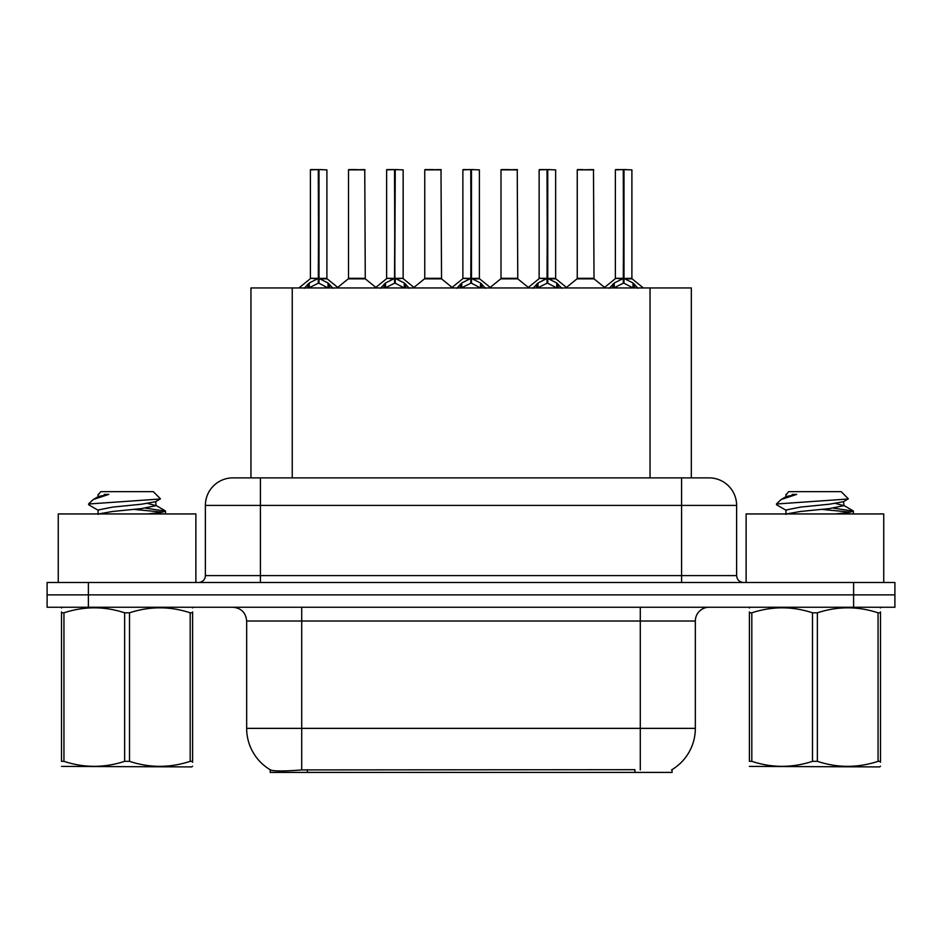 <?xml version="1.0" encoding="UTF-8"?>
<svg xmlns="http://www.w3.org/2000/svg" width="942" height="942" viewBox="0 0 942 942"><rect width="100%" height="100%" fill="white"/><g stroke="black" fill="none" stroke-linecap="round" stroke-linejoin="round"><path stroke-width="1.41" d="M250.949 477.877L250.949 287.958L691.322 287.958L691.322 477.877M672.082 769.602L672.082 772.405L270.201 772.405L270.201 769.767M246.663 728.366L301.711 728.366L301.711 621.014L246.663 621.014L246.663 728.366A48.172 48.172 0 0 0 270.472 769.92C274.04 771.31 284.449 771.31 301.711 769.92L634.778 769.685M671.528 769.92A48.172 48.172 0 0 0 695.337 728.366L695.337 621.014A13.765 13.765 0 0 1 709.102 607.249M88.383 582.486L894.9 582.486L894.9 594.861L47.1 594.861L47.1 607.249L88.383 607.249L88.383 594.861L47.1 594.861L47.1 582.486L88.383 582.486L88.383 594.861L894.9 594.861L894.9 607.249L88.383 607.249M233.322 477.877L709.102 477.877A27.53 27.53 0 0 1 736.62 505.407L736.62 575.597C737.033 579.777 739.329 582.074 743.509 582.486M232.898 477.877A27.53 27.53 0 0 0 205.38 505.407L205.38 575.597A6.877 6.877 0 0 1 198.491 582.486M243.166 477.877L242.541 477.877M304.254 288.276L309.259 282.989L318.278 278.432L318.278 283.236L318.761 169.595L326.898 169.866L326.898 278.314L319.008 278.432L328.028 282.989L333.032 288.276M310.389 169.866L318.29 169.595L310.389 169.866L310.389 278.314L318.278 278.432M318.29 169.595L310.66 169.595M326.898 169.866L318.997 169.595M318.526 169.595L318.526 278.314L327.157 278.856L319.915 278.867M318.278 169.866L318.643 278.314M315.888 169.595L321.399 169.595M319.008 278.432L319.008 283.236L318.761 278.326M319.008 278.314L319.008 169.866M328.028 282.989L328.028 287.958L319.008 283.236M318.278 283.236L310.589 287.039M358.855 278.314L348.257 278.856L365.272 278.856L364.754 169.595L348.505 169.866L348.505 278.314L365.025 278.314L356.406 278.314M356.653 169.595L348.787 169.595M380.509 288.276L385.513 282.989L394.533 278.432L394.533 283.236L395.016 169.595L403.152 169.866L403.152 278.314L395.251 278.432L404.271 282.989L409.275 288.276M386.632 169.866L394.545 169.595L386.632 169.866L386.632 278.314L394.533 278.432M394.545 169.595L386.903 169.595M403.152 169.866L395.24 169.595M394.769 169.595L394.769 278.314L395.251 169.866M394.533 169.866L394.886 278.314M392.143 169.595L397.642 169.595M395.251 278.432L395.251 283.236L395.016 278.326M404.271 282.989L404.271 287.958L395.251 283.236M394.533 283.236L386.844 287.039M456.752 288.276L461.757 282.989L470.776 278.432L470.776 283.236L471.259 169.595L479.396 169.866L479.396 278.314L471.495 278.432L480.514 282.989L485.519 288.276M462.875 169.866L470.788 169.595L462.875 169.866L462.875 278.314L470.776 278.432M470.788 169.595L463.158 169.595M479.396 169.866L471.483 169.595M471.012 169.595L471.012 278.314L479.643 278.856L472.401 278.867M470.776 169.866L471.141 278.314M468.386 169.595L473.885 169.595M471.495 278.432L471.495 283.236L471.259 278.326M471.495 278.314L471.495 169.866M480.514 282.989L480.514 287.958L471.495 283.236M470.776 283.236L463.087 287.039M532.995 288.276L538 282.989L547.019 278.432L547.019 283.236L547.502 169.595L555.639 169.866L555.639 278.314L547.749 278.432L556.769 282.989L561.773 288.276M539.13 169.866L547.031 169.595L539.13 169.866L539.13 278.314L547.019 278.432M547.031 169.595L539.401 169.595M555.639 169.866L547.738 169.595M547.267 169.595L547.267 278.314L555.898 278.856L548.656 278.867M547.019 169.866L547.384 278.314M544.629 169.595L550.14 169.595M547.749 278.432L547.749 283.236L547.502 278.326M547.749 278.314L547.749 169.866M556.769 282.989L556.769 287.958L547.749 283.236M547.019 283.236L539.33 287.039M609.25 288.276L614.255 282.989L623.274 278.432L623.274 283.236L623.757 169.595L631.894 169.866L631.894 278.314L623.993 278.432L633.012 282.989L638.017 288.276M615.373 169.866L623.286 169.595L615.373 169.866L615.373 278.314L623.274 278.432M623.286 169.595L615.644 169.595M631.894 169.866L623.981 169.595M623.51 169.595L623.51 278.314L632.141 278.856L624.899 278.867M623.274 169.866L623.628 278.314M620.884 169.595L626.383 169.595M623.993 278.432L623.993 283.236L623.757 278.326M623.993 278.314L623.993 169.866M633.012 282.989L633.012 287.958L623.993 283.236M623.274 283.236L615.585 287.039M435.098 278.314L424.501 278.856L441.527 278.856L440.997 169.595L424.76 169.866L424.76 278.314L441.268 278.314L432.649 278.314M432.896 169.595L425.03 169.595M511.341 278.314L500.755 278.856L517.77 278.856L517.24 169.595L501.003 169.866L501.003 278.314L517.523 278.314L508.904 278.314M509.139 169.595L501.274 169.595M587.596 278.314L576.999 278.856L594.013 278.856L593.495 169.595L577.246 169.866L577.246 278.314L593.766 278.314L585.147 278.314M582.757 169.595L577.528 169.595M195.877 582.486L195.877 513.943L58.251 513.943L58.251 582.486M883.749 582.486L883.749 513.943L746.123 513.943L746.123 582.486M192.604 766.187L191.744 766.906L61.513 766.411M192.604 762.243L192.604 761.336C192.604 768.013 192.604 768.013 192.604 761.336L190.178 761.336L190.178 612.818C170.031 606.153 149.802 606.153 129.501 612.818L124.627 612.818C104.491 606.153 84.262 606.153 63.95 612.818L61.513 612.818C61.513 606.153 61.513 606.153 61.513 612.818L61.513 611.911M129.501 612.818L129.501 761.336C149.637 768.001 169.866 768.001 190.178 761.336M129.501 761.336L124.627 761.336L124.627 612.818M192.604 611.923L192.604 612.818C192.604 606.153 192.604 606.153 192.604 612.818L190.178 612.818M192.604 607.896L191.744 607.249M147.482 513.943L160.729 512.519L165.521 511.117L145.445 508.138M164.685 513.943L165.521 513.26L165.521 511.117M162.742 512.165L134.223 509.422M98.451 510.446L88.889 504.877L89.608 503.923L88.607 504.559M98.074 514.391L98.074 510.022L112.569 507.114L141.559 504.205L155.677 501.709L160.411 498.777L153.287 491.642L100.841 491.642L98.486 494.42M160.317 499.001L89.608 503.923M88.607 503.876L93.317 499.484L108.801 494.42L104.279 494.42M62.372 607.249L61.513 607.979M192.604 612.818L192.604 761.336M63.95 612.818L63.95 761.336L61.513 761.336L61.513 612.818M63.95 761.336C84.097 768.001 104.315 768.001 124.627 761.336M61.513 761.336C61.513 768.013 61.513 768.013 61.513 761.336M155.677 501.709L156.054 505.654L147.753 503.475M98.498 513.943L112.569 511.482L141.559 508.574L156.054 505.654M93.317 499.484L98.451 496.493L108.801 494.42M880.487 766.187L879.628 766.906L749.396 766.411M880.487 762.243L880.487 761.336C880.487 768.013 880.487 768.013 880.487 761.336L878.05 761.336L878.05 612.818C857.903 606.153 837.685 606.153 817.373 612.818L812.499 612.818C792.363 606.153 772.134 606.153 751.822 612.818L749.396 612.818C749.396 606.153 749.396 606.153 749.396 612.818L749.396 611.911M817.373 612.818L817.373 761.336C837.509 768.001 857.738 768.001 878.05 761.336M817.373 761.336L812.499 761.336L812.499 612.818M880.487 611.923L880.487 612.818C880.487 606.153 880.487 606.153 880.487 612.818L878.05 612.818M880.487 607.896L879.628 607.249M835.354 513.943L848.601 512.519L853.393 511.117L833.317 508.138M852.557 513.943L853.393 513.26L853.393 511.117M850.614 512.165L822.095 509.422M786.323 510.446L776.761 504.877L777.491 503.923L776.479 504.559M785.946 514.391L785.946 510.022L800.441 507.114L829.431 504.205L843.549 501.709L848.283 498.777L841.159 491.642L788.713 491.642L786.358 494.42M848.189 499.001L777.491 503.923M776.479 503.876L781.189 499.484L796.673 494.42L792.151 494.42M750.256 607.249L749.396 607.979M880.487 612.818L880.487 761.336M751.822 612.818L751.822 761.336L749.396 761.336L749.396 612.818M751.822 761.336C771.969 768.001 792.198 768.001 812.499 761.336M749.396 761.336C749.396 768.013 749.396 768.013 749.396 761.336M843.549 501.709L843.926 505.654L835.625 503.475M786.382 513.943L800.441 511.482L829.431 508.574L843.926 505.654M781.189 499.484L786.323 496.493L796.673 494.42M634.92 772.405L634.92 769.685M307.363 772.405L307.363 769.685M292.244 477.877L292.244 287.958M650.039 477.877L650.039 287.958M640.289 607.249L640.289 621.014L301.711 621.014L301.711 607.249M695.337 621.014L640.289 621.014L640.289 728.366L695.337 728.366M640.289 769.92L640.289 728.366L301.711 728.366L301.711 769.92M853.617 607.249L853.617 582.486M736.62 505.407L205.38 505.407M260.428 582.486L260.428 477.877M205.38 575.597L736.62 575.597M681.572 477.877L681.572 582.486M317.372 278.867L310.389 278.314L318.278 278.326M307.822 284.237L307.822 287.958M309.259 282.989L309.259 287.958M329.464 284.237L329.464 287.958M365.025 169.866L348.505 169.866M393.626 278.867L386.632 278.314L394.533 278.326M395.251 278.326L403.141 278.314L396.158 278.867M384.065 284.237L384.065 287.958M385.513 282.989L385.513 287.958M405.719 284.237L405.719 287.958M469.87 278.867L462.887 278.314L470.776 278.326M460.308 284.237L460.308 287.958M461.757 282.989L461.757 287.958M481.963 284.237L481.963 287.958M546.113 278.867L539.13 278.314L547.019 278.326M536.563 284.237L536.563 287.958M538 282.989L538 287.958M558.206 284.237L558.206 287.958M622.368 278.867L615.373 278.314L623.274 278.326M612.806 284.237L612.806 287.958M614.255 282.989L614.255 287.958M634.461 284.237L634.461 287.958M441.268 169.866L424.76 169.866M517.523 169.866L501.003 169.866M593.766 169.866L577.246 169.866M246.663 621.014C245.85 612.653 241.258 608.073 232.898 607.249M310.13 278.856L298.908 287.958M327.157 278.856L338.378 287.958M348.257 278.856L337.707 287.404M365.272 278.856L375.834 287.404M386.385 278.856L375.163 287.958M403.4 278.856L414.621 287.958M462.628 278.856L451.406 287.958M479.643 278.856L490.876 287.958M538.871 278.856L527.65 287.958M555.898 278.856L567.119 287.958M615.126 278.856L603.893 287.958M632.141 278.856L643.362 287.958M424.501 278.856L413.95 287.404M441.527 278.856L452.078 287.404M500.755 278.856L490.205 287.404M517.77 278.856L528.321 287.404M576.999 278.856L566.448 287.404M594.013 278.856L604.576 287.404M98.074 494.42L98.074 496.917M155.677 505.23L165.239 510.811M785.946 494.42L785.946 496.917M843.549 505.23L853.111 510.811"/></g></svg>
